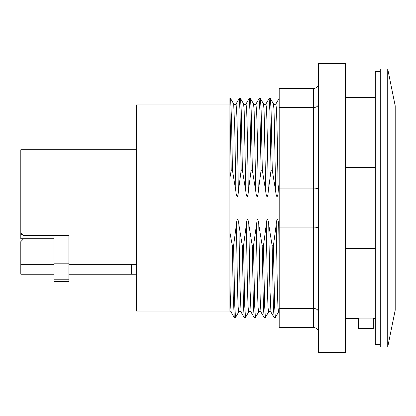 <?xml version="1.0" encoding="UTF-8"?>
<svg xmlns="http://www.w3.org/2000/svg" width="416" height="416" viewBox="0 0 416 416"><rect width="100%" height="100%" fill="white"/><g stroke="black" fill="none" stroke-linecap="round" stroke-linejoin="round"><path stroke-width="0.62" d="M53.96 279.193L68.895 279.193L68.895 281.684L53.96 281.684L53.96 235.882L68.895 235.882L68.895 235.383L23.488 235.383L20.8 232.695L20.8 149.75L136.308 149.75M68.895 279.193L68.895 235.882L53.96 235.882M53.96 264.259L20.8 264.259L20.8 241.654L23.488 238.867L53.96 238.867L23.587 238.867M136.308 264.259L68.895 264.259M68.895 274.217L136.308 274.217M20.8 264.259L20.8 274.217L53.96 274.217M68.895 235.383L68.895 235.882M22.147 240.261L20.8 241.654M53.96 238.768L20.8 238.768L20.8 232.695M60.632 235.882L60.632 235.383M131.326 264.259L131.326 274.217M229.908 104.941L229.908 98.467L229.908 106.772L229.908 104.941L136.308 104.941L136.308 311.059L229.908 311.059L229.908 178.09L231.218 170.227L232.461 170.222L231.514 119.033L230.568 98.519L233.688 103.922C234.234 104.832 235.03 104.832 236.08 103.927L236.86 115.175L237.364 134.259L238.363 191.448L241.176 170.238M272.288 170.243L275.709 191.448C275.907 193.986 276.333 195.77 276.994 196.804C277.696 195.858 278.096 194.074 278.195 191.448L279.193 181.75M270.358 98.467L269.116 98.467L269.859 110.36L271.045 170.222L272.288 170.222L271.102 110.354L270.395 98.498M262.33 170.243L265.751 191.443C265.949 193.986 266.375 195.77 267.036 196.804C267.738 195.858 268.138 194.074 268.237 191.448L271.045 170.238M259.09 98.576L259.901 110.354L261.087 170.222L262.33 170.222L261.144 110.354L260.437 98.498M252.372 170.243L255.793 191.443C255.991 193.986 256.417 195.77 257.078 196.804C257.78 195.858 258.18 194.074 258.279 191.448L261.087 170.243M250.442 98.467L249.2 98.467L249.943 110.36L251.134 170.222L252.372 170.222L251.186 110.354L250.479 98.498M242.414 170.243L245.835 191.443C246.033 193.986 246.459 195.77 247.12 196.804C247.822 195.858 248.222 194.074 248.321 191.448L251.134 170.238M240.484 98.467L239.242 98.467L239.99 110.36L241.176 170.222L242.414 170.222L241.228 110.354L240.521 98.498M232.461 170.321L235.877 191.448C236.075 193.986 236.501 195.77 237.162 196.804C237.864 195.858 238.264 194.074 238.363 191.448M279.193 228.764L278.699 224.552C278.502 222.014 278.075 220.23 277.415 219.196C276.718 220.132 276.318 221.915 276.214 224.552L273.406 245.768L272.163 245.778L268.741 224.552C268.544 222.014 268.117 220.23 267.457 219.196C266.76 220.132 266.36 221.915 266.256 224.552L263.453 245.783L262.205 245.778L258.783 224.557C258.632 221.707 258.123 219.97 257.254 219.336L253.5 245.783L252.247 245.778L248.825 224.552C248.633 222.014 248.201 220.23 247.546 219.196C246.844 220.132 246.444 221.915 246.345 224.552L243.537 245.778L242.289 245.778L238.867 224.552C238.675 222.014 238.243 220.23 237.588 219.196C236.886 220.132 236.486 221.915 236.387 224.552L233.584 245.783L232.331 245.778L229.908 232.362L229.908 281.746L230.48 303.025L231.104 312.083L234.229 317.491M375.284 248.576L345.415 248.576M345.415 167.424L375.284 167.424M380.266 344.417L375.284 344.417L375.284 71.583L380.266 71.583M358.358 318.079L373.292 318.079L373.292 328.484L358.358 328.484L358.358 318.079M380.266 208L380.266 346.908L387.733 346.908L387.733 69.092L380.266 69.092L380.266 208M318.526 83.533C318.224 86.549 316.566 88.208 313.55 88.509L279.193 88.509L279.193 327.491L313.55 327.491C316.566 327.792 318.224 329.451 318.526 332.467M318.526 228.415C318.224 227.609 316.566 227.162 313.55 227.084L279.193 227.084M318.526 312.052C318.224 309.842 316.566 308.625 313.55 308.407L279.193 308.407M318.526 187.585C318.224 188.391 316.566 188.838 313.55 188.916L279.193 188.916M318.526 103.948C318.224 106.158 316.566 107.375 313.55 107.593L279.193 107.593M318.526 63.617L318.526 352.383L345.415 352.383L345.415 63.617L318.526 63.617M275.907 103.938L276.484 109.626L277.056 127.899L278.195 191.448M272.163 245.778L273.348 305.64L274.056 317.502M275.413 317.408L278.491 312.078L277.919 306.358L277.352 288.07L276.214 224.552M274.092 317.533L275.335 317.533L274.591 305.635L273.406 245.778M229.908 178.09L229.908 106.772L231.218 170.222M232.331 245.783L233.282 297.123L234.265 317.528L235.508 317.533L234.759 305.63L233.574 245.788M262.205 245.788L263.39 305.63L264.092 317.486M264.134 317.533L265.377 317.533L264.633 305.63L263.448 245.788M242.289 245.778L243.474 305.635L244.182 317.502M245.518 317.465L244.717 305.635L243.532 245.778M263.531 103.886L263.552 103.917C264.108 104.827 264.909 104.827 265.954 103.917L266.458 108.233C267.051 119.049 267.644 152.797 268.237 191.448M268.741 224.552L269.838 286.302L270.93 312.062M238.867 224.552L239.97 286.426L241.067 312.083C240.037 311.215 239.236 311.215 238.67 312.083L235.55 317.465M258.783 224.557L260.234 300.03L260.978 312.073C259.953 311.215 259.152 311.215 258.58 312.083L255.466 317.465M243.625 103.906L243.641 103.927C244.192 104.832 244.993 104.832 246.038 103.927L246.548 108.259C247.14 119.09 247.728 152.823 248.321 191.448M252.247 245.788L253.432 305.63L254.134 317.486M260.432 98.524L263.557 103.932L264.103 110.942L265.751 191.443M270.39 98.524L273.515 103.932L274.066 111.072L275.709 191.448M233.688 103.938L234.785 129.672L235.877 191.448M236.387 224.557L237.526 288.122L238.092 306.384L238.659 312.088M256.303 224.557L257.436 288.122L258.008 306.384L258.575 312.094M254.181 317.533L255.419 317.533L254.675 305.63L253.49 245.788M387.733 69.092L395.2 105.799L395.2 310.201L387.733 346.908M53.96 263.817L68.895 263.817M53.96 263.037L68.895 263.037M53.96 237.936L68.895 237.936M20.8 234.286L22.391 234.286M313.55 88.509L313.55 327.491M253.583 103.906L253.599 103.927C254.15 104.832 254.951 104.832 255.996 103.927L256.771 115.138L257.286 134.274L258.279 191.443M278.699 224.552L279.193 255.429M248.825 224.552L249.922 286.265L251.02 312.078C249.99 311.204 249.189 311.204 248.617 312.073L245.502 317.491M250.474 98.524L253.594 103.927L254.145 110.937L255.793 191.443M266.256 224.557L267.394 288.054L267.966 306.389L268.533 312.073L265.408 317.476M240.516 98.524L243.641 103.927L244.187 110.937L245.835 191.443M246.345 224.557L247.478 288.07L248.05 306.4L248.617 312.073M345.415 318.526L358.358 318.526M373.292 318.526L375.284 318.526M273.52 103.917C274.071 104.827 274.872 104.827 275.917 103.917L279.042 98.504M345.415 97.474L375.284 97.474M259.158 98.467L260.4 98.467M229.908 98.467L230.526 98.467M244.223 317.533L245.466 317.533M255.996 103.932L259.121 98.524M265.959 103.917L269.084 98.509M274.05 317.465L270.941 312.078C269.906 311.204 269.105 311.204 268.533 312.073M236.085 103.922L239.21 98.509M244.187 317.491L241.067 312.083M264.087 317.465L260.972 312.073M246.043 103.917L249.168 98.509M254.129 317.465L251.02 312.078M229.908 311.459L231.083 312.104M279.193 311.485L278.491 312.078"/></g></svg>
